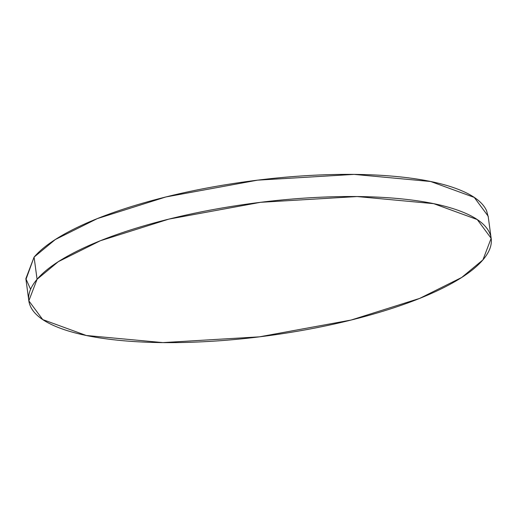 <?xml version="1.0" encoding="UTF-8"?>
<svg xmlns="http://www.w3.org/2000/svg" width="517" height="517" viewBox="0 0 517 517"><rect width="100%" height="100%" fill="white"/><g stroke="black" fill="none" stroke-linecap="round" stroke-linejoin="round"><path stroke-width="0.78" d="M37.075 279.27L58.298 261.68L100.324 240.754L168.872 219.111L260.568 202.309L357.092 196.55L433.698 203.659L477.256 219.563L491.15 238.324L482.923 259.883L461.694 277.467L419.668 298.399L351.121 320.042L259.424 336.838L162.907 342.603L86.3 335.488L42.743 319.59L28.842 300.829L37.075 279.27L34.077 257.117L37.075 279.27C45.263 269.667 58.802 260.187 77.679 250.823C96.563 241.458 119.349 232.928 146.046 225.231C172.743 217.528 201.313 211.246 231.758 206.386C262.203 201.52 292.208 198.45 321.768 197.164C351.334 195.878 378.198 196.479 402.375 198.961C426.551 201.449 446.197 205.637 461.306 211.518C476.422 217.398 485.844 224.527 489.593 232.908C493.334 241.284 491.111 250.28 482.923 259.883C474.729 269.48 461.196 278.967 442.313 288.331C423.436 297.695 400.643 306.226 373.953 313.922C347.256 321.626 318.685 327.907 288.234 332.767C257.789 337.627 227.79 340.703 198.224 341.989C168.665 343.275 141.794 342.674 117.617 340.186C93.441 337.698 73.795 333.517 58.686 327.636C43.577 321.755 34.148 314.627 30.406 306.245C26.658 297.863 28.881 288.874 37.075 279.27M491.047 237.555L488.158 216.171L474.257 197.41L430.7 181.512L354.093 174.397L257.576 180.162L165.879 196.958L97.332 218.601L55.306 239.533L34.077 257.117L25.85 278.676L30.6 289.281M25.953 279.445L34.077 257.117C42.271 247.52 55.804 238.033 74.687 228.669C93.564 219.305 116.357 210.774 143.047 203.078C169.744 195.374 198.315 189.093 228.766 184.233C259.211 179.373 289.21 176.297 318.776 175.011C348.335 173.725 375.206 174.326 399.382 176.814C423.559 179.302 443.205 183.483 458.314 189.364C473.423 195.245 482.852 202.373 486.594 210.755L488.287 217.127M28.713 299.873L25.85 278.676"/></g></svg>
